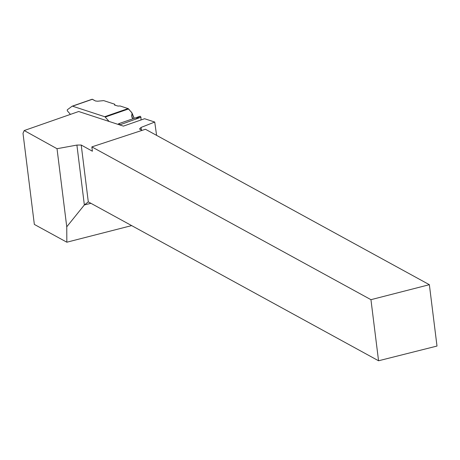 <?xml version="1.0" encoding="UTF-8"?>
<svg xmlns="http://www.w3.org/2000/svg" width="460" height="460" viewBox="0 0 460 460"><rect width="100%" height="100%" fill="white"/><g stroke="black" fill="none" stroke-linecap="round" stroke-linejoin="round"><path stroke-width="0.69" d="M72.341 106.156L92.155 99.239L95.513 100.999L97.692 101.206L103.707 100.619L114.649 104.196L114.528 105.064L117.984 106.064L120.083 105.972L128.076 108.583L131.589 112.355L132.089 113.499L131.663 115.782L132.865 118.778L131.824 117.018L132.008 112.993L128.576 108.945L105.219 117.07A1.639 0.839 70.8 0 0 104.725 116.708L72.53 106.185A1.639 0.839 70.8 0 0 72.208 106.179A1.639 0.839 70.8 0 0 72.088 106.243L67.407 109.71A0.885 0.454 -109.2 0 0 67.603 111.147L70.438 114.385M91.896 99.446L92.397 99.274L95.513 100.999L97.692 101.206L103.707 100.619L114.649 104.196L114.528 105.064L117.984 106.064L120.083 105.972L128.076 108.583A1.639 0.839 -109.2 0 1 128.576 108.945M117.875 124.326L118.784 123.688A0.885 0.454 -109.2 0 1 118.841 123.654L140.196 116.23L140.978 117.231L119.675 124.913M105.219 117.07L109.1 121.457M135.562 119.111L140.122 116.265L140.978 117.231L141.007 119.974L140.978 117.231M114.649 104.196L115.052 105.219M118.904 123.642L140.196 116.23M119.634 124.654A0.885 0.454 -109.2 0 0 118.841 123.654M131.652 225.607L66.844 242.207L34.345 224.422L23 133.337L24.213 130.542L57.023 148.712L76.9 145.078L84.358 204.959L66.752 226.803L57.023 148.712M66.844 242.207L66.752 226.803M156.59 135.361L154.738 122.044L144.589 118.726L123.395 126.126L78.671 111.51L24.213 130.542M370.95 299.678L429.358 284.688L437 346.052L378.557 360.772L370.95 299.678L91.856 146.889L92.391 151.219L81.219 145.032L76.9 145.078M142.019 130.398L139.501 129.001L141.065 127.431L154.738 122.044M141.392 130.048L141.065 127.431M81.219 145.032L88.297 201.871L84.358 204.959L90.919 203.308M91.856 146.889L145.458 129.266L429.358 284.688M378.557 360.772L88.297 201.871M104.725 116.708L128.076 108.583M92.397 99.274L72.53 106.185M134.107 118.346L132.089 113.499M131.663 115.782L132.641 118.484M92.155 99.239L72.208 106.179M134.222 118.306L132.008 112.993"/></g></svg>
